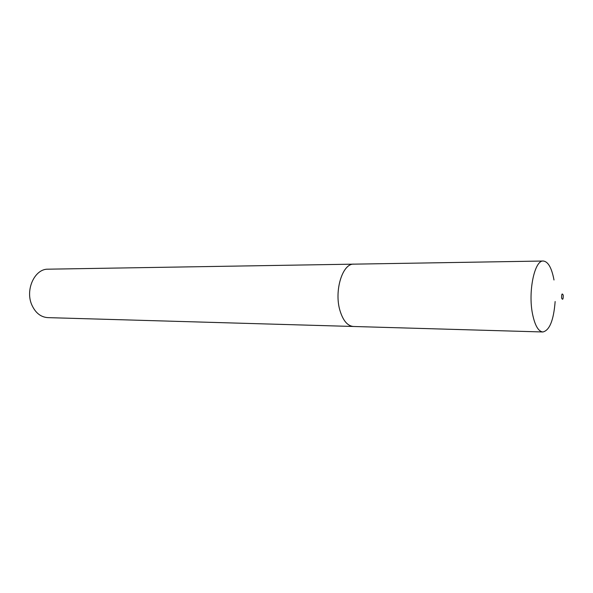 <?xml version="1.0" encoding="UTF-8"?>
<svg xmlns="http://www.w3.org/2000/svg" width="593" height="593" viewBox="0 0 593 593"><rect width="100%" height="100%" fill="white"/><g stroke="black" fill="none" stroke-linecap="round" stroke-linejoin="round"><path stroke-width="0.89" d="M354.31 264.144L353.799 264.137C342.502 263.262 333.97 290.904 339.967 310.562C343.058 320.65 347.535 325.965 353.406 326.476L353.917 326.491M553.995 279.985C551.712 267.903 548.154 261.58 543.307 261.024C534.612 259.927 527.918 291.504 532.521 313.934C534.893 325.446 538.34 331.457 542.862 331.976C549.555 330.457 553.654 320.309 555.144 301.533M561.586 297.997C562.698 300.317 563.254 299.398 563.246 295.247C562.134 292.92 561.586 293.839 561.586 297.997M353.406 326.498C347.535 325.98 343.05 320.665 339.967 310.562C333.985 290.904 342.509 263.277 353.799 264.152L48.085 269.185C34.728 268.622 24.884 289.955 31.926 305.15C35.558 312.985 40.843 317.144 47.781 317.626L542.862 331.976M353.799 264.152L543.307 261.024"/></g></svg>
